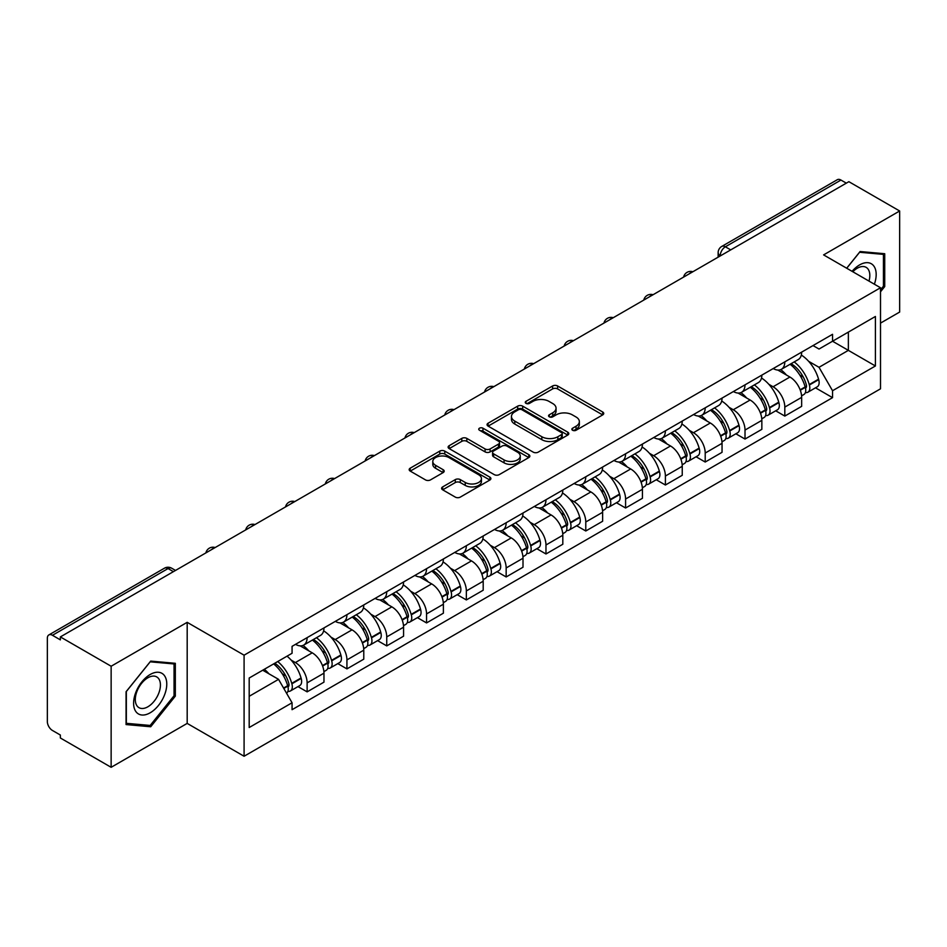 <?xml version="1.0" encoding="UTF-8"?>
<svg xmlns="http://www.w3.org/2000/svg" width="947" height="947" viewBox="0 0 947 947"><rect width="100%" height="100%" fill="white"/><g stroke="black" fill="none" stroke-linecap="round" stroke-linejoin="round"><path stroke-width="1.42" d="M572.58 430.258A2.474 1.432 0 0 0 576.084 430.258L602.706 414.893A3.539 2.048 0 0 0 603.736 413.448A3.539 2.048 0 0 0 602.706 412.004L557.617 385.974A3.539 2.048 0 0 0 552.61 385.974L525.987 401.339A2.474 1.432 0 0 0 525.265 402.345A2.474 1.432 0 0 0 525.987 403.363A2.474 1.432 0 0 0 529.503 403.363L532.948 401.374A11.34 6.546 0 0 1 548.976 401.374L552.728 403.54A11.34 6.546 0 0 1 556.055 408.169A11.34 6.546 0 0 1 552.728 412.797L549.284 414.786A2.474 1.432 0 0 0 548.562 415.804A2.474 1.432 0 0 0 549.284 416.81A2.474 1.432 0 0 0 552.799 416.81L556.232 414.822A11.34 6.546 0 0 1 572.272 414.822L576.025 416.988A11.34 6.546 0 0 1 579.351 421.616A11.34 6.546 0 0 1 576.025 426.245L572.58 428.233A2.474 1.432 0 0 0 571.858 429.251A2.474 1.432 0 0 0 572.58 430.258L572.58 428.233M442.651 486.912A3.539 2.048 0 0 0 441.61 488.356A3.539 2.048 0 0 0 442.651 489.8L455.294 497.104A3.539 2.048 0 0 0 460.301 497.104L489.859 480.046A3.539 2.048 0 0 0 490.901 478.59A3.539 2.048 0 0 0 489.859 477.146L444.77 451.115A3.539 2.048 0 0 0 439.763 451.115L410.205 468.185A3.539 2.048 0 0 0 409.175 469.629A3.539 2.048 0 0 0 410.205 471.073L425.487 479.892A3.539 2.048 0 0 0 430.494 479.892L443.149 472.589A3.539 2.048 0 0 0 444.19 471.144A3.539 2.048 0 0 0 443.149 469.7L435.573 465.332A9.47 5.469 0 0 1 432.791 461.461A9.47 5.469 0 0 1 438.65 456.407A9.47 5.469 0 0 1 448.973 457.59L478.649 474.731A9.47 5.469 0 0 1 481.431 478.59A9.47 5.469 0 0 1 475.583 483.645A9.47 5.469 0 0 1 465.249 482.461L460.301 479.608A3.539 2.048 0 0 0 455.294 479.608L442.651 486.912L442.651 489.8M244.089 655.182L187.186 622.333L111.142 666.238L60.359 636.917L848.867 181.682L899.65 210.992L823.606 254.897L880.509 287.746L244.089 655.182L244.089 756.251L880.509 388.815L880.509 287.746M533.197 452.133A3.539 2.048 0 0 0 538.204 452.133L567.762 435.064A3.539 2.048 0 0 0 568.792 433.619A3.539 2.048 0 0 0 567.762 432.175L522.673 406.145A3.539 2.048 0 0 0 517.666 406.145L488.107 423.214A3.539 2.048 0 0 0 487.066 424.658A3.539 2.048 0 0 0 488.107 426.103L533.197 452.133M480.46 430.79A2.474 1.432 0 0 1 482.97 431.145L482.97 428.198L528.817 454.667A3.539 2.048 0 0 1 529.847 456.111A3.539 2.048 0 0 1 528.817 457.555L499.258 474.625A3.539 2.048 0 0 1 494.239 474.625L449.162 448.594L449.162 445.694A3.539 2.048 0 0 0 448.12 447.138A3.539 2.048 0 0 0 449.162 448.594M449.162 445.694L461.805 438.39A3.539 2.048 0 0 1 466.824 438.39L485.101 448.949A3.539 2.048 0 0 0 490.108 448.949L498.501 444.107A3.539 2.048 0 0 0 499.543 442.663A3.539 2.048 0 0 0 498.501 441.219L479.466 430.222A2.474 1.432 0 0 1 478.744 429.216A2.474 1.432 0 0 1 480.271 427.89A2.474 1.432 0 0 1 482.97 428.198M111.142 666.238L111.142 767.307L60.359 737.985L60.359 735.038L52.452 730.468A7.221 4.167 -120 0 1 47.35 721.626L47.35 638.242A7.221 4.167 -120 0 1 48.842 634.94L164.447 568.2A7.221 4.167 60 0 1 168.045 568.555L52.452 635.295A7.221 4.167 -120 0 0 48.842 634.94M880.509 323.116L899.65 312.06L899.65 210.992M111.142 767.307L187.186 723.401L244.089 756.251M60.359 636.917L60.359 639.864L52.452 635.295M730.717 249.89L725.366 246.8A7.221 4.167 60 0 0 721.756 246.433L837.349 179.693A7.221 4.167 60 0 1 840.96 180.06L725.366 246.8A7.221 4.167 120 0 0 720.265 255.631L720.265 255.927M846.322 183.15L840.96 180.06M784.814 361.861A16.596 9.588 60 0 1 781.382 369.306L798.226 359.588A16.596 9.588 -120 0 0 801.659 352.13M768.834 384.304L773.083 386.755A16.596 9.588 60 0 1 784.814 407.092L801.659 397.361A16.596 9.588 -120 0 0 789.928 377.036L777.866 370.076M801.659 397.361L801.659 406.346L784.814 416.076L775.688 410.797M781.382 369.306A16.596 9.588 60 0 1 773.214 368.561M784.814 407.092L784.814 416.076M745.005 384.837A16.596 9.588 60 0 1 741.572 392.295L758.417 382.564A16.596 9.588 -120 0 0 761.85 375.119M735.878 433.785L745.017 439.053L761.85 429.334L761.85 420.35A16.596 9.588 -120 0 0 750.119 400.013L738.056 393.052M741.572 392.295A16.596 9.588 60 0 1 733.404 391.549M729.024 407.293L733.274 409.743A16.596 9.588 60 0 1 745.017 430.068L745.017 439.053M705.207 407.826A16.596 9.588 60 0 1 701.763 415.271L718.607 405.553A16.596 9.588 -120 0 0 722.04 398.095M696.069 456.762L705.207 462.041L722.04 452.323L722.04 443.326A16.596 9.588 -120 0 0 710.309 423.001L698.247 416.041M701.763 415.271A16.596 9.588 60 0 1 693.595 414.526M689.215 430.269L693.464 432.72A16.596 9.588 60 0 1 705.207 453.057L705.207 462.041M665.398 430.802A16.596 9.588 60 0 1 661.953 438.26L678.798 428.529A16.596 9.588 -120 0 0 682.231 421.084M656.259 479.75L665.398 485.018L682.242 475.299L682.242 466.315A16.596 9.588 -120 0 0 670.5 445.978L658.449 439.017M661.953 438.26A16.596 9.588 60 0 1 653.785 437.514M649.405 453.258L653.655 455.708A16.596 9.588 60 0 1 665.398 476.033L665.398 485.018M625.588 453.791A16.596 9.588 60 0 1 622.143 461.236L638.988 451.518A16.596 9.588 -120 0 0 642.433 444.06M616.45 502.739L625.588 508.006L642.433 498.288L642.433 489.291A16.596 9.588 -120 0 0 630.69 468.966L618.64 462.006M622.143 461.236A16.596 9.588 60 0 1 613.976 460.491M609.608 476.234L613.845 478.685A16.596 9.588 60 0 1 625.588 499.022L625.588 508.006M585.779 476.767A16.596 9.588 60 0 1 582.346 484.225L599.179 474.506A16.596 9.588 -120 0 0 602.623 467.049M576.64 525.715L585.779 530.995L602.623 521.264L602.623 512.28A16.596 9.588 -120 0 0 590.881 491.943L578.83 484.982M582.346 484.225A16.596 9.588 60 0 1 574.166 483.479M569.798 499.223L574.036 501.673A16.596 9.588 60 0 1 585.779 521.998L585.779 530.995M545.969 499.756A16.596 9.588 60 0 1 542.536 507.201L559.369 497.483A16.596 9.588 -120 0 0 562.814 490.037M536.842 548.704L545.969 553.971L562.814 544.253L562.814 535.256A16.596 9.588 -120 0 0 551.071 514.931L539.021 507.971M542.536 507.201A16.596 9.588 60 0 1 534.357 506.456M529.989 522.199L534.238 524.65A16.596 9.588 60 0 1 545.969 544.987L545.969 553.971M506.16 522.744A16.596 9.588 60 0 1 502.727 530.19L519.572 520.471A16.596 9.588 -120 0 0 523.004 513.014M497.033 571.68L506.16 576.96L523.004 567.229L523.004 558.245A16.596 9.588 -120 0 0 511.262 537.908L499.211 530.959M502.727 530.19A16.596 9.588 60 0 1 494.547 529.444M490.179 545.188L494.429 547.638A16.596 9.588 60 0 1 506.16 567.963L506.16 576.96M466.35 545.721A16.596 9.588 60 0 1 462.917 553.178L479.762 543.448A16.596 9.588 -120 0 0 483.195 536.002M457.223 594.669L466.35 599.936L483.195 590.218L483.195 581.233A16.596 9.588 -120 0 0 471.464 560.896L459.402 553.936M462.917 553.178A16.596 9.588 60 0 1 454.749 552.421M450.37 568.164L454.619 570.615A16.596 9.588 60 0 1 466.35 590.952L466.35 599.936M426.541 568.709A16.596 9.588 60 0 1 423.108 576.155L439.953 566.436A16.596 9.588 -120 0 0 443.385 558.979M417.414 617.645L426.552 622.925L443.385 613.194L443.385 604.21A16.596 9.588 -120 0 0 431.654 583.885L419.592 576.924M423.108 576.155A16.596 9.588 60 0 1 414.94 575.409M410.56 591.153L414.81 593.603A16.596 9.588 60 0 1 426.552 613.928L426.552 622.925M386.743 591.686A16.596 9.588 60 0 1 383.298 599.143L400.143 589.413A16.596 9.588 -120 0 0 403.576 581.967M377.604 640.634L386.743 645.901L403.576 636.183L403.576 627.198A16.596 9.588 -120 0 0 391.845 606.861L379.783 599.901M383.298 599.143A16.596 9.588 60 0 1 375.13 598.386M370.75 614.13L375 616.58A16.596 9.588 60 0 1 386.743 636.917L386.743 645.901M346.933 614.674A16.596 9.588 60 0 1 343.489 622.12L360.334 612.401A16.596 9.588 -120 0 0 363.766 604.944M337.795 663.61L346.933 668.89L363.778 659.159L363.778 650.175A16.596 9.588 -120 0 0 352.035 629.85L339.985 622.889M343.489 622.12A16.596 9.588 60 0 1 335.321 621.374M330.941 637.118L335.191 639.568A16.596 9.588 60 0 1 346.933 659.905L346.933 668.89M307.124 637.651A16.596 9.588 60 0 1 303.679 645.108L320.524 635.378A16.596 9.588 -120 0 0 323.969 627.932M297.985 686.599L307.124 691.866L323.969 682.148L323.969 673.163A16.596 9.588 -120 0 0 312.226 652.826L300.175 645.866M303.679 645.108A16.596 9.588 60 0 1 295.511 644.351M291.143 660.095L295.381 662.557A16.596 9.588 60 0 1 307.124 682.882L307.124 691.866M813.011 345.572L819.013 349.041L875.407 316.476L848.358 332.101L848.358 350.366L819.013 367.306L808.643 361.316M249.191 696.294L278.548 679.342L292.067 702.769L249.191 727.521L249.191 678.016L292.067 653.264L292.067 646.339L832.543 334.303L832.543 341.228L875.407 365.98L832.543 390.732L819.013 367.306M875.407 316.476L875.407 365.98M292.067 702.769L292.067 709.694L832.543 397.657L832.543 390.732M880.509 291.806L884.723 286.562L884.723 253.725L860.101 251.535L846.677 268.226M187.186 622.333L187.186 723.401M126.069 724.562L150.703 726.763L175.325 696.128L175.325 663.302L150.703 661.101L126.069 691.736L126.069 724.562M278.548 679.342L262.721 670.216M815.497 387.82L832.543 397.657M883.444 285.828L884.723 286.562M148.099 725.26L150.703 726.763M174.047 695.394L175.325 696.128M573.574 430.613L576.025 429.192A11.34 6.546 0 0 0 579.351 424.564L579.351 421.616M556.055 408.169L556.055 411.116A11.34 6.546 0 0 1 552.728 415.745L550.278 417.165M602.659 414.916L557.617 388.921A3.539 2.048 0 0 0 552.61 388.921L526.982 403.706M567.715 435.099L522.673 409.092A3.539 2.048 0 0 0 517.666 409.092L488.155 426.126M561.5 434.637A2.474 1.432 0 0 0 562.222 433.619A2.474 1.432 0 0 0 561.5 432.613L521.927 409.755A2.474 1.432 0 0 0 518.411 409.755L514.789 411.862A11.34 6.546 0 0 0 511.463 416.491A11.34 6.546 0 0 0 514.789 421.107L541.838 436.733A11.34 6.546 0 0 0 557.866 436.733L561.5 434.637L561.5 437.585A2.474 1.432 0 0 0 562.222 436.567L562.222 433.619M511.463 416.491L511.463 419.426A11.34 6.546 0 0 0 514.789 424.055L514.789 421.107M561.5 437.585L557.866 439.68A11.34 6.546 0 0 1 541.838 439.68L514.789 424.055M449.209 448.618L461.805 441.338L461.805 438.39M499.543 442.663L499.543 445.611A3.539 2.048 0 0 1 498.501 447.055L490.108 451.897A3.539 2.048 0 0 1 485.101 451.897L466.824 441.338A3.539 2.048 0 0 0 461.805 441.338M482.97 431.145L528.769 457.579M504.076 459.911A9.47 5.469 0 0 0 514.399 461.094A9.47 5.469 0 0 0 520.246 456.04A9.47 5.469 0 0 0 517.476 452.169L507.024 446.132A3.539 2.048 0 0 0 502.005 446.132L493.624 450.973A3.539 2.048 0 0 0 492.582 452.417A3.539 2.048 0 0 0 493.624 453.862L504.076 459.911L504.076 462.846A9.47 5.469 0 0 0 514.399 464.042A9.47 5.469 0 0 0 520.246 458.987L520.246 456.04M492.582 452.417L492.582 455.365A3.539 2.048 0 0 0 493.624 456.809L493.624 453.862M504.076 462.846L493.624 456.809M481.431 478.59L481.431 481.538A9.47 5.469 0 0 1 475.583 486.592A9.47 5.469 0 0 1 465.249 485.409L460.301 482.556A3.539 2.048 0 0 0 455.294 482.556L442.699 489.836M432.791 461.461L432.791 464.409A9.47 5.469 0 0 0 435.573 468.28L435.573 465.332M443.101 472.624L435.573 468.28M489.859 477.146L489.859 480.046L444.77 454.063A3.539 2.048 0 0 0 439.763 454.063L410.252 471.109M791.088 363.707A22.74 13.128 60 0 1 791.195 363.778A22.74 13.128 60 0 1 806.157 384.174L806.288 384.648A4.415 2.557 60 0 1 805.589 388.116A4.415 2.557 60 0 1 805.495 388.175M790.094 364.287A27.427 15.839 60 0 1 805.163 386.909L805.293 387.382A9.115 5.256 60 0 1 803.861 394.532L801.588 395.846M805.412 392.52A9.115 5.256 -120 0 0 807.945 392.176A9.115 5.256 -120 0 0 809.377 385.027L809.247 384.553A27.427 15.839 -120 0 0 794.178 361.92M801.316 355.054A27.427 15.839 60 0 1 818.563 379.179L818.693 379.652A9.115 5.256 60 0 1 817.249 386.802L807.945 392.176M780.73 369.626A27.427 15.839 60 0 1 786.46 375.036M799.801 375.071L803.293 377.095M874.377 284.207A23.462 13.542 120 0 0 873.951 266.202A23.462 13.542 120 0 0 852.075 271.327M869.003 281.105A17.756 10.251 120 0 0 868.139 269.197A17.756 10.251 120 0 0 866.138 267.35A17.756 10.251 120 0 0 852.797 271.753M846.736 268.25L859.592 252.257L883.444 254.388L883.444 286.195L880.509 289.853M881.87 253.476L883.444 254.388M164.553 675.767A23.462 13.542 120 0 0 141.896 681.84A23.462 13.542 120 0 0 135.823 711.505A23.462 13.542 120 0 0 158.48 705.432A23.462 13.542 120 0 0 164.553 675.767M158.741 678.762A17.756 10.251 120 0 0 156.74 676.916A17.756 10.251 120 0 0 140.215 685.202A17.756 10.251 120 0 0 136.984 705.823A17.756 10.251 120 0 0 138.984 707.669A17.756 10.251 120 0 0 155.509 699.383A17.756 10.251 120 0 0 158.741 678.762M150.182 725.449L126.33 723.319L126.33 691.511L150.182 661.823L174.047 663.954L174.047 695.773L150.182 725.449M172.461 663.042L174.047 663.954M751.279 386.696A22.74 13.128 60 0 1 751.385 386.755A22.74 13.128 60 0 1 766.348 407.163L766.49 407.624A4.415 2.557 60 0 1 765.792 411.105A4.415 2.557 60 0 1 765.685 411.152M750.284 387.264A27.427 15.839 60 0 1 765.354 409.897L765.484 410.371A9.115 5.256 60 0 1 764.051 417.52L761.779 418.823M765.602 415.508A9.115 5.256 -120 0 0 768.135 415.165A9.115 5.256 -120 0 0 769.568 408.003L769.438 407.541A27.427 15.839 -120 0 0 754.368 384.908M761.506 378.031A27.427 15.839 60 0 1 778.754 402.155L778.884 402.629A9.115 5.256 60 0 1 777.451 409.791L768.135 415.165M740.933 392.614A27.427 15.839 60 0 1 746.65 398.012M759.991 398.06L763.483 400.072M711.469 409.672A22.74 13.128 60 0 1 711.588 409.743A22.74 13.128 60 0 1 726.538 430.139L726.68 430.613A4.415 2.557 60 0 1 725.982 434.081A4.415 2.557 60 0 1 725.876 434.14M710.475 410.252A27.427 15.839 60 0 1 725.544 432.874L725.686 433.347A9.115 5.256 60 0 1 724.242 440.509L721.969 441.811M725.804 438.485A9.115 5.256 -120 0 0 728.326 438.141A9.115 5.256 -120 0 0 729.758 430.992L729.628 430.518A27.427 15.839 -120 0 0 714.559 407.885M721.697 401.019A27.427 15.839 60 0 1 738.944 425.144L739.074 425.617A9.115 5.256 60 0 1 737.642 432.767L728.326 438.141M701.123 415.591A27.427 15.839 60 0 1 706.853 421.001M720.182 421.036L723.674 423.06M671.66 432.661A22.74 13.128 60 0 1 671.778 432.72A22.74 13.128 60 0 1 686.729 453.128L686.871 453.589A4.415 2.557 60 0 1 686.173 457.07A4.415 2.557 60 0 1 686.066 457.117M670.665 433.229A27.427 15.839 60 0 1 685.735 455.862L685.877 456.336A9.115 5.256 60 0 1 684.432 463.485L682.171 464.799M685.995 461.473A9.115 5.256 -120 0 0 688.516 461.13A9.115 5.256 -120 0 0 689.961 453.98L689.818 453.506A27.427 15.839 -120 0 0 674.749 430.873M681.887 423.996A27.427 15.839 60 0 1 699.135 448.12L699.265 448.594A9.115 5.256 60 0 1 697.832 455.756L688.516 461.13M661.314 438.579A27.427 15.839 60 0 1 667.043 443.989M680.372 444.025L683.876 446.037M631.85 455.637A22.74 13.128 60 0 1 631.969 455.708A22.74 13.128 60 0 1 646.931 476.104L647.061 476.578A4.415 2.557 60 0 1 646.363 480.046A4.415 2.557 60 0 1 646.256 480.105M630.856 456.217A27.427 15.839 60 0 1 645.925 478.839L646.067 479.312A9.115 5.256 60 0 1 644.623 486.474L642.362 487.776M646.185 484.45A9.115 5.256 -120 0 0 648.707 484.106A9.115 5.256 -120 0 0 650.151 476.957L650.009 476.483A27.427 15.839 -120 0 0 634.94 453.862M642.09 446.984A27.427 15.839 60 0 1 659.325 471.109L659.455 471.582A9.115 5.256 60 0 1 658.023 478.732L648.707 484.106M621.504 461.556A27.427 15.839 60 0 1 627.234 466.966M640.563 467.001L644.067 469.025M592.041 478.626A22.74 13.128 60 0 1 592.159 478.685A22.74 13.128 60 0 1 607.122 499.093L607.252 499.566A4.415 2.557 60 0 1 606.553 503.035A4.415 2.557 60 0 1 606.459 503.082M591.046 479.194A27.427 15.839 60 0 1 606.127 501.827L606.258 502.301A9.115 5.256 60 0 1 604.813 509.45L602.552 510.764M606.376 507.438A9.115 5.256 -120 0 0 608.897 507.095A9.115 5.256 -120 0 0 610.342 499.945L610.199 499.471A27.427 15.839 -120 0 0 595.13 476.838M602.28 469.961A27.427 15.839 60 0 1 619.516 494.097L619.658 494.559A9.115 5.256 60 0 1 618.213 501.721L608.897 507.095M581.695 484.544A27.427 15.839 60 0 1 587.424 489.954M600.753 489.99L604.257 492.002M552.231 501.602A22.74 13.128 60 0 1 552.35 501.673A22.74 13.128 60 0 1 567.312 522.069L567.442 522.543A4.415 2.557 60 0 1 566.744 526.011A4.415 2.557 60 0 1 566.649 526.07M551.237 502.182A27.427 15.839 60 0 1 566.318 524.804L566.448 525.277A9.115 5.256 60 0 1 565.004 532.439L562.743 533.741M566.566 530.415A9.115 5.256 -120 0 0 569.088 530.083A9.115 5.256 -120 0 0 570.532 522.922L570.402 522.448A27.427 15.839 -120 0 0 555.321 499.827M562.471 492.949A27.427 15.839 60 0 1 579.706 517.074L579.848 517.547A9.115 5.256 60 0 1 578.404 524.697L569.088 530.083M541.885 507.521A27.427 15.839 60 0 1 547.615 512.931M560.944 512.966L564.448 514.99M512.434 524.591A22.74 13.128 60 0 1 512.54 524.65A22.74 13.128 60 0 1 527.503 545.058L527.633 545.531A4.415 2.557 60 0 1 526.934 549A4.415 2.557 60 0 1 526.84 549.047M511.439 525.159A27.427 15.839 60 0 1 526.508 547.792L526.639 548.266A9.115 5.256 60 0 1 525.206 555.416L522.933 556.729M526.757 553.403A9.115 5.256 -120 0 0 529.278 553.06A9.115 5.256 -120 0 0 530.722 545.91L530.592 545.436A27.427 15.839 -120 0 0 515.511 522.803M522.661 515.926A27.427 15.839 60 0 1 539.908 540.062L540.039 540.524A9.115 5.256 60 0 1 538.594 547.686L529.278 553.06M502.076 530.509A27.427 15.839 60 0 1 507.805 535.919M521.146 535.955L524.638 537.967M472.624 547.567A22.74 13.128 60 0 1 472.731 547.638A22.74 13.128 60 0 1 487.693 568.034L487.823 568.508A4.415 2.557 60 0 1 487.125 571.976A4.415 2.557 60 0 1 487.03 572.035M471.63 548.147A27.427 15.839 60 0 1 486.699 570.781L486.829 571.242A9.115 5.256 60 0 1 485.397 578.404L483.124 579.706M486.947 576.392A9.115 5.256 -120 0 0 489.481 576.048A9.115 5.256 -120 0 0 490.913 568.887L490.783 568.413A27.427 15.839 -120 0 0 475.714 545.792M482.852 538.914A27.427 15.839 60 0 1 500.099 563.039L500.229 563.512A9.115 5.256 60 0 1 498.785 570.662L489.481 576.048M462.266 553.498A27.427 15.839 60 0 1 467.996 558.896M481.336 558.931L484.828 560.955M432.815 570.556A22.74 13.128 60 0 1 432.921 570.615A22.74 13.128 60 0 1 447.884 591.023L448.026 591.496A4.415 2.557 60 0 1 447.327 594.965A4.415 2.557 60 0 1 447.221 595.012M431.82 571.124A27.427 15.839 60 0 1 446.889 593.757L447.02 594.231A9.115 5.256 60 0 1 445.587 601.381L443.314 602.694M447.138 599.368A9.115 5.256 -120 0 0 449.671 599.025A9.115 5.256 -120 0 0 451.103 591.875L450.973 591.402A27.427 15.839 -120 0 0 435.904 568.768M443.042 561.891A27.427 15.839 60 0 1 460.289 586.027L460.42 586.489A9.115 5.256 60 0 1 458.987 593.651L449.671 599.025M422.469 576.474A27.427 15.839 60 0 1 428.186 581.884M441.527 581.92L445.019 583.944M393.005 593.532A22.74 13.128 60 0 1 393.123 593.603A22.74 13.128 60 0 1 408.074 613.999L408.216 614.473A4.415 2.557 60 0 1 407.518 617.941A4.415 2.557 60 0 1 407.411 618M392.011 594.112A27.427 15.839 60 0 1 407.08 616.746L407.222 617.207A9.115 5.256 60 0 1 405.778 624.369L403.505 625.671M407.34 622.357A9.115 5.256 -120 0 0 409.862 622.013A9.115 5.256 -120 0 0 411.294 614.852L411.164 614.378A27.427 15.839 -120 0 0 396.095 591.757M403.233 584.879A27.427 15.839 60 0 1 420.48 609.004L420.61 609.477A9.115 5.256 60 0 1 419.178 616.627L409.862 622.013M382.659 599.463A27.427 15.839 60 0 1 388.388 604.861M401.717 604.908L405.209 606.92M353.195 616.521A22.74 13.128 60 0 1 353.314 616.58A22.74 13.128 60 0 1 368.265 636.988L368.407 637.461A4.415 2.557 60 0 1 367.708 640.93A4.415 2.557 60 0 1 367.602 640.977M352.201 617.089A27.427 15.839 60 0 1 367.27 639.722L367.412 640.196A9.115 5.256 60 0 1 365.968 647.346L363.707 648.659M367.531 645.333A9.115 5.256 -120 0 0 370.052 644.99A9.115 5.256 -120 0 0 371.496 637.84L371.354 637.367A27.427 15.839 -120 0 0 356.285 614.733M363.423 607.856A27.427 15.839 60 0 1 380.67 631.992L380.801 632.466A9.115 5.256 60 0 1 379.368 639.616L370.052 644.99M342.85 622.439A27.427 15.839 60 0 1 348.579 627.849M361.908 627.885L365.412 629.909M313.386 639.497A22.74 13.128 60 0 1 313.504 639.568A22.74 13.128 60 0 1 328.467 659.976L328.597 660.438A4.415 2.557 60 0 1 327.899 663.918A4.415 2.557 60 0 1 327.792 663.965M312.392 640.077A27.427 15.839 60 0 1 327.461 662.711L327.603 663.172A9.115 5.256 60 0 1 326.159 670.334L323.898 671.636M327.721 668.322A9.115 5.256 -120 0 0 330.243 667.978A9.115 5.256 -120 0 0 331.687 660.817L331.545 660.355A27.427 15.839 -120 0 0 316.476 637.722M323.625 630.844A27.427 15.839 60 0 1 340.861 654.969L340.991 655.442A9.115 5.256 60 0 1 339.559 662.592L330.243 667.978M303.04 645.428A27.427 15.839 60 0 1 308.769 650.826M322.098 650.873L325.602 652.885M274.808 663.231A22.74 13.128 60 0 1 288.657 682.953L288.788 683.426A4.415 2.557 60 0 1 288.089 686.895A4.415 2.557 60 0 1 287.995 686.954M273.647 663.906A27.427 15.839 60 0 1 287.663 685.687L287.793 686.161A9.115 5.256 60 0 1 286.539 693.204M287.912 691.298A9.115 5.256 -120 0 0 290.433 690.955A9.115 5.256 -120 0 0 291.877 683.805L291.735 683.332A27.427 15.839 -120 0 0 277.731 661.551M287.048 656.164A27.427 15.839 60 0 1 301.051 677.957L301.193 678.431A9.115 5.256 60 0 1 299.749 685.581L290.433 690.955M264.331 669.28A27.427 15.839 60 0 1 268.96 673.814M282.289 673.85L285.793 675.874M720.513 255.785L720.265 255.631A7.221 4.167 0 0 1 718.146 252.683L718.146 257.146M346.933 659.905L363.778 650.175M386.743 636.917L403.576 627.198M426.552 613.928L443.385 604.21M466.35 590.952L483.195 581.233M506.16 567.963L523.004 558.245M545.969 544.987L562.814 535.256M585.779 521.998L602.623 512.28M625.588 499.022L642.433 489.291M665.398 476.033L682.242 466.315M705.207 453.057L722.04 443.326M745.017 430.068L761.85 420.35M307.124 682.882L323.969 673.163M295.381 662.557L312.226 652.826M335.191 639.568L352.035 629.85M375 616.58L391.845 606.861M414.81 593.603L431.654 583.885M454.619 570.615L471.464 560.896M494.429 547.638L511.262 537.908M534.238 524.65L551.071 514.931M574.036 501.673L590.881 491.943M613.845 478.685L630.69 468.966M653.655 455.708L670.5 445.978M693.464 432.72L710.309 423.001M733.274 409.743L750.119 400.013M773.083 386.755L789.928 377.036M692.257 272.097A7.221 4.167 120 0 0 689.061 273.943M652.447 295.085A7.221 4.167 120 0 0 649.251 296.92M612.638 318.062A7.221 4.167 120 0 0 609.454 319.908M572.828 341.05A7.221 4.167 120 0 0 569.644 342.885M533.019 364.027A7.221 4.167 120 0 0 529.835 365.873M493.209 387.015A7.221 4.167 120 0 0 490.025 388.85M453.4 409.992A7.221 4.167 120 0 0 450.216 411.838M413.59 432.98A7.221 4.167 120 0 0 410.406 434.815M373.793 455.969A7.221 4.167 120 0 0 370.597 457.803M333.983 478.945A7.221 4.167 120 0 0 330.787 480.78M294.174 501.934A7.221 4.167 120 0 0 290.989 503.768M254.364 524.91A7.221 4.167 120 0 0 251.18 526.757M214.555 547.899A7.221 4.167 120 0 0 211.37 549.734M173.408 571.645L168.045 568.555A7.221 4.167 120 0 1 171.656 568.2A7.221 7.221 0 0 0 164.447 568.2M576.025 429.192L576.025 426.245M549.284 416.81L549.284 414.786M552.728 415.745L552.728 412.797M525.987 403.363L525.987 401.339M552.61 388.921L552.61 385.974M557.617 388.921L557.617 385.974M602.706 414.893L602.706 412.004M488.107 426.103L488.107 423.214M517.666 409.092L517.666 406.145M522.673 409.092L522.673 406.145M567.762 435.064L567.762 432.175M541.838 439.68L541.838 436.733M557.866 439.68L557.866 436.733M466.824 441.338L466.824 438.39M485.101 451.897L485.101 448.949M490.108 451.897L490.108 448.949M498.501 447.055L498.501 444.107M528.817 457.555L528.817 454.667M455.294 482.556L455.294 479.608M460.301 482.556L460.301 479.608M465.249 485.409L465.249 482.461M443.149 472.589L443.149 469.7M410.205 471.073L410.205 468.185M439.763 454.063L439.763 451.115M444.77 454.063L444.77 451.115M800.31 390.259L805.293 387.382M809.377 385.027L818.693 379.652M809.247 384.553L818.563 379.179M805.151 386.873L806.513 386.092M800.144 389.809L805.163 386.909M760.5 413.247L765.484 410.371M769.568 408.003L778.884 402.629M769.438 407.541L778.754 402.155M760.334 412.797L766.703 409.08M720.691 436.224L725.686 433.347M729.758 430.992L739.074 425.617M729.628 430.518L738.944 425.144M725.532 432.838L726.894 432.057M720.525 435.774L725.544 432.874M680.881 459.212L685.877 456.336M689.961 453.98L699.265 448.594M689.818 453.506L699.135 448.12M685.723 455.827L687.084 455.045M680.715 458.762L685.735 455.862M641.072 482.201L646.067 479.312M650.151 476.957L659.455 471.582M650.009 476.483L659.325 471.109M640.906 481.739L647.274 478.022M601.262 505.177L606.258 502.301M610.342 499.945L619.658 494.559M610.199 499.471L619.516 494.097M606.116 501.792L607.465 501.01M601.096 504.727L606.127 501.827M561.464 528.166L566.448 525.277M570.532 522.922L579.848 517.547M570.402 522.448L579.706 517.074M566.306 524.78L567.655 523.987M561.287 527.704L566.318 524.804M521.655 551.142L526.639 548.266M530.722 545.91L540.039 540.524M530.592 545.436L539.908 540.062M526.496 547.757L527.858 546.975M521.477 550.692L526.508 547.792M481.845 574.131L486.829 571.242M490.913 568.887L500.229 563.512M490.783 568.413L500.099 563.039M486.687 570.745L488.048 569.952M481.68 573.669L486.699 570.781M442.036 597.107L447.02 594.231M451.103 591.875L460.42 586.489M450.973 591.402L460.289 586.027M446.877 593.722L448.239 592.94M441.87 596.657L446.889 593.757M402.226 620.096L407.222 617.207M411.294 614.852L420.61 609.477M411.164 614.378L420.48 609.004M402.061 619.646L408.429 615.929M362.417 643.072L367.412 640.196M371.496 637.84L380.801 632.466M371.354 637.367L380.67 631.992M362.251 642.622L368.62 638.905M322.607 666.061L327.603 663.172M331.687 660.817L340.991 655.442M331.545 660.355L340.861 654.969M327.461 662.675L328.81 661.894M322.442 665.611L327.461 662.711M283.804 688.457L287.793 686.161M291.877 683.805L301.193 678.431M291.735 683.332L301.051 677.957M287.651 685.652L289.001 684.87M283.567 688.055L287.663 685.687M692.861 271.742A7.221 7.221 0 0 0 683.604 277.092M653.051 294.73A7.221 7.221 0 0 0 643.794 300.081M613.254 317.707A7.221 7.221 0 0 0 603.985 323.057M573.444 340.695A7.221 7.221 0 0 0 564.175 346.046M533.635 363.672A7.221 7.221 0 0 0 524.366 369.022M493.825 386.66A7.221 7.221 0 0 0 484.568 392.011M454.015 409.649A7.221 7.221 0 0 0 444.759 414.987M414.206 432.625A7.221 7.221 0 0 0 404.949 437.976M374.396 455.614A7.221 7.221 0 0 0 365.14 460.952M334.587 478.59A7.221 7.221 0 0 0 325.33 483.941M294.789 501.579A7.221 7.221 0 0 0 285.521 506.917M254.98 524.555A7.221 7.221 0 0 0 245.711 529.906M215.17 547.544A7.221 7.221 0 0 0 205.901 552.882M175.526 570.425L171.656 568.2M721.756 246.433A7.221 7.221 0 0 0 718.146 252.683"/></g></svg>

